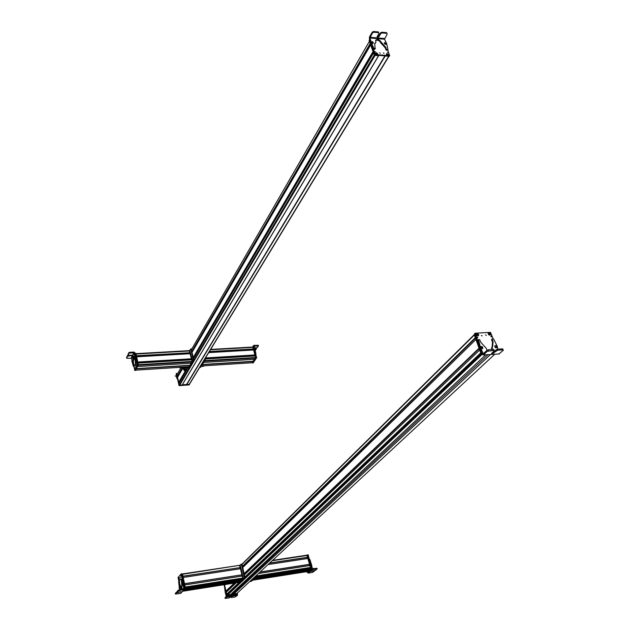 <?xml version="1.0" encoding="UTF-8"?>
<svg xmlns="http://www.w3.org/2000/svg" width="630" height="630" viewBox="0 0 630 630"><rect width="100%" height="100%" fill="white"/><g stroke="black" fill="none" stroke-linecap="round" stroke-linejoin="round"><path stroke-width="0.94" d="M182.338 384.733L186.574 384.489L384.859 55.983L186.574 384.457M186.574 384.489L384.875 55.983L389.072 56.298M186.614 384.654L189.386 384.379L388.781 56.59M176.967 374.692L177.369 376.409L182.401 367.731M191.583 349.366L369.4 41.352L370.18 43.517L191.977 351.036M177.471 376.401L182.503 367.723L177.369 376.409M178.266 376.102L177.967 375.614L182.542 367.723L177.51 376.378M177.558 377.331L178.715 382.363L187.834 366.849M370.668 44.88L192.221 352.075L370.676 44.903L373.047 51.55L193.418 357.178M178.873 382.331L187.984 366.841L178.715 382.363M179.621 382.056L179.329 381.559M178.912 383.292L179.692 385.198L182.196 385.001L179.266 385.08L176.802 374.157L177.384 373.936M193.67 358.25L373.551 52.944L374.283 54.999M186.637 367.062L186.346 367.999L185.653 368.014M186.031 367.259L186.071 368.022M185.354 367.991L186.071 366.959M184.094 368.188L184.007 369.117M184.125 368.188L184.039 369.117M184.763 370.849L185.393 367.999M176.227 374.189L176.605 377.654L176.998 377.827L176.896 376.228M177.944 380.788L178.219 382.024M177.298 378.976L176.841 378.102M189.236 384.898L179.054 385.647L176.376 373.779L177.518 373.708M177.455 378.701L176.998 377.827M176.14 374.189L176.376 373.779M176.676 376.149L175.108 375.984M177.715 377.039L178.022 376.512M176.849 375.023L176.62 374.37M189.386 384.576L179.054 385.647M182.038 385.245L179.164 385.269L176.802 374.165M189.354 384.544L186.582 384.922L186.409 384.45M189.449 384.276L186.559 384.434M192.41 350.69L192.591 351.438M194.048 357.58L193.867 356.832M178.314 367.455L178.881 367.416M182.952 367.692L183.897 367.101M181.755 367.77L183.771 367.109M180.212 367.337L179.518 367.802M181.282 367.802L181.92 367.227M204.364 365.802L203.183 366.4M202.789 366.534L203.348 365.865M201.655 366.101L201.238 366.699M136.442 368.613L189.961 365.243M136.458 368.637L189.969 365.274M190.008 365.439L189.157 366.762M189.299 350.627L135.993 353.65L189.354 350.965M136.072 353.997L189.677 350.949L136.072 354.021L136.434 355.73L190.024 352.776M189.677 350.949L190.079 352.635M136.489 355.974L189.717 352.792M189.717 352.902L189.906 353.698M136.655 356.785L137.757 362.1L191.52 358.777L190.315 353.674L136.655 356.785L190.315 353.674M137.789 362.155L191.512 358.864M137.812 362.258L191.15 358.942M191.15 359.037L191.339 359.84M137.986 363.077L191.756 359.817L137.986 363.077L138.324 364.699L192.134 361.399L191.378 363.258L192.181 361.628L189.252 350.627M191.756 359.817L192.134 361.399M137.435 366.605L136.442 368.582M191.126 363.234L189.921 365.274M134.97 356.769L134.938 357.289M134.143 352.91L131.552 358.32L126.732 358.226L127.48 356.265L132.001 355.391L128.158 355.194L128.914 353.217L133.765 352.642L135.048 356.738L135.678 356.698L134.71 352.595L133.962 352.06L129.567 352.304L128.796 352.65L128 354.595M131.536 358.273L132.056 360.809M132.174 361.99L133.316 366.274L134.151 365.873L134.08 365.14M136.182 361.612L135.812 357.801L135.19 357.84L135.521 361.612L133.552 356.265C132.851 355.879 132.631 356.856 132.891 359.202L133.529 365.912M135.19 357.84L135.048 356.738M132.371 360.643L132.308 362.092M135.812 357.801L135.678 356.698M133.599 359.517L133.576 356.304M134.584 354.997L135.206 354.958M135.521 359.391L136.143 359.36M131.505 355.092L127.362 355.698L126.575 357.627M134.584 355.989L134.883 357.438L134.19 356.399L134.347 357.123M134.355 356.911L134.253 356.446L134.198 356.919M132.048 361.738L131.843 361.155L132.048 361.738M135.174 360.541L134.662 359.092C133.544 358.462 133.19 360.006 133.599 363.731L134.111 365.195C135.23 365.825 135.584 364.274 135.174 360.541M134.844 358.793L134.387 358.785M134.804 365.471C135.576 365.565 135.891 364.29 135.757 361.644M135.308 367.18L135.411 366.747L135.308 367.18M133.844 366.243L134.788 370.464L137.34 365.416L136.269 359.982M135.261 355.162L134.859 353.304L135.505 353.335M136.143 365.534L136.041 365.967L136.143 365.534M134.686 369.408L135.08 368.605L134.97 369.865L134.686 369.408M136.663 365.487L137.064 364.683L136.946 365.943L136.663 365.487M134.285 367.952L134.395 367.479L134.285 367.952M136.631 363.282L136.749 362.801L136.631 363.282M135.356 370.424L137.978 365.085L135.513 353.351L134.891 353.391M137.97 365.061L135.678 354.147M137.663 366.597L138.38 364.935L135.915 353.32M135.757 370.29L136.411 368.448M134.891 369.747L134.922 368.227M134.852 368.259L134.844 369.708M134.915 369.771L134.93 368.322L135.033 369.786M136.82 365.558L136.946 364.439L136.718 365.565M136.789 365.731L137.009 364.613L136.804 365.762M189.126 366.802L189.961 365.219M191.378 363.258L192.583 361.604L189.851 350.264L190.827 348.902L193.355 360.557L193.961 360.517L189.268 368.148M189.567 366.873L191.252 363.226M193.355 360.557L188.858 368.172L188.307 366.817L179.44 381.835M191.221 348.878L193.961 360.517M252.449 347.043L252.787 346.791L255.646 357.73L254.717 359.32L255.552 358.068L255.181 355.966L205.167 358.998L255.181 355.966M255.591 357.509L204.655 360.596L203.474 362.51M254.701 355.997L254.504 355.218L205.317 358.186M254.851 355.099L205.38 358.084M208.695 352.627L253.622 349.996L254.874 355.099M253.15 350.02L252.953 349.248L209.215 351.776M253.299 349.13L209.278 351.666M210.42 349.792L252.929 347.35L253.323 349.13M252.559 347.374L210.648 349.414L252.504 347.043M252.173 362.762L253.15 361.462L202.427 364.463L253.071 361.273L202.435 364.463M253.055 361.305L254.433 359.305M202.427 364.431L203.608 362.502M258.276 345.398L253.969 345.358L255.008 348.902L254.441 348.933L254.859 351.028M255.835 354.493L255.008 348.902M252.961 346.697L253.543 345.925L254.441 348.933M254.166 346.122L258.418 345.933L257.268 347.595L254.654 348.02M253.543 345.925L253.969 345.35M256.3 348.256L254.67 348.075M254.851 348.611L256.441 348.792L255.3 350.43M253.197 350.02L253.37 349.414L253.465 350.004M255.292 350.052L255.189 349.28M253.669 346.563L253.102 346.594L253.709 346.65L256.623 357.745L253.158 362.927M253.339 347.437L256.04 358.06L252.669 362.959L252.142 362.801M253.102 346.594L256.024 357.706L255.071 359.305M254.504 359.297L252.63 362.856M253.095 361.242L252.252 362.888M202.395 364.298L201.616 366.101M202.096 364.715L201.222 366.125M204.325 360.88L203.49 362.502M205.073 358.588L205.12 359.84L204.522 359.872L204.608 359.344M205.12 359.84L200.49 367.424L199.907 367.463L204.522 359.872M379.496 52.896L380.315 53.18L379.496 52.896M369.479 39.8L369.739 39.343L370.519 43.084L373.448 48.967L374.244 49.353L374.984 48.849M372.684 47.557L375.472 54.589L389.576 55.637L387.726 49.841M384.103 53.243L383.276 52.959L384.103 53.243M376.283 52.574L377.709 54.259L376.984 54.534L375.527 52.912L376.283 52.574M386.497 54.29L386.505 53.723L388.702 54.456L388.663 55.078L386.497 54.29M374.409 51.4L375.315 51.715L374.409 51.4M387.426 52.392L388.324 52.7L387.426 52.392M369.353 40.021L374.708 54.991L389.167 56.298L389.623 55.637M386.332 44.194L385.725 44.447M384.513 39.217L369.912 37.997L372.535 32.847L373.771 32.232L378.606 32.65L378.992 33.406L377.134 36.587L377.598 37.398L378.929 36.737L380.788 33.555L382.016 32.941L386.82 33.358L387.19 34.107L384.513 39.217L386.686 43.69L387.544 47.549L387.93 49.4L386.977 50.353L387.765 49.675M369.912 37.997L370.826 40.611L370.495 42.486M387.379 49.683L386.221 49.014L385.914 47.502L381.158 42.1C379.402 39.525 377.583 38.895 375.693 40.21L375.866 42.462L374.685 43.62L375.134 48.597L373.842 48.289L370.881 41.808M384.268 42.982L384.741 42.698M372.401 43.391L371.661 42.998M375.551 40.564C377.559 39.706 379.299 40.438 380.764 42.777L385.513 48.171L385.82 49.683L386.977 50.353M374.527 43.958L375.511 42.998M369.511 36.91L369.377 38.312L370.432 41.289L370.826 40.611M378.724 32.673L378.346 31.925L373.503 31.5L372.275 32.122L369.526 36.91M386.93 33.382L386.552 32.634L381.756 32.217L380.528 32.831L378.669 36.012L377.11 36.627M373.149 42.234L372.905 43.423L371.511 42.848L371.22 41.982L371.7 41.596M372.897 42.478L372.078 41.659L372.897 42.478M372.968 42.281L372.22 41.737L372.968 42.281M372.236 42.005L372.779 42.312M372.566 41.682L372.369 42.171M386.182 43.273L386.363 44.155L385.087 44.273L384.237 43.139L384.749 42.619M385.749 42.651L386.159 43.328L385.505 43.415L385.119 42.683L385.749 42.651M385.505 42.683L385.749 43.383L385.906 42.887L385.332 42.974L385.906 42.887M182.18 385.001L378.606 55.81L374.385 55.29L369.377 40.092M374.385 55.29L369.251 40.344M387.166 53.944L388.576 55.046L387.993 55.275M386.922 53.558L386.568 53.786L386.922 53.55L387.978 55.235L386.922 53.558M376.165 53.109L377.622 54.219L377.079 54.448M375.921 52.747L377.063 54.416L375.858 52.747M474.39 334.514L475.296 337.656L242.526 566.197M224.579 585.254L225.343 584.514L224.571 585.309L225.965 591.184L234.415 583.081M475.926 339.412L242.81 567.425L475.933 339.436L479.052 348.162L244.243 573.52M234.549 583.057L225.965 591.184M227.076 591.444L226.8 590.491M236.124 582.813L226.178 592.302L226.603 594.279L227.17 594.106L238.557 583.301L228.178 593.153L228.595 593.421M244.542 574.788L479.706 349.989L480.737 352.871L245.015 576.789M227.588 594.35L227.635 595.011L230.611 594.531L485.722 354.816M230.667 594.476L233.872 593.956L490.4 354.517M490.494 354.509L233.872 593.956M233.88 593.995L236.888 593.476M237.305 593.751L237.478 594.531L226.595 596.24L226.548 597.075L225.154 598.39L225.036 597.838M226.532 597.075L225.288 592.743L225.264 590.192M224.548 587.034L225.288 592.743M226.595 596.24L225.485 592.554M225.548 591.413L225.634 591.806M231.375 596.531L231.289 597.531L235.179 596.964L237.423 595.366L237.478 594.531M226.351 596.248L225.012 597.744M231.249 597.429L232.194 596.555L231.745 596.452L229.107 597.917L225.154 598.39M226.446 592.042L226.249 591.365L226.989 591.531M237.305 593.712L226.706 595.586L224.02 584.727M226.446 594.303L224.248 584.687M237.518 593.46L226.453 595.405M237.549 592.869L237.337 593.586L226.879 595.287L224.272 584.679M237.337 593.586L227.013 595.161L224.43 584.656M244.755 574.544L244.629 574.024L244.582 574.71M244.999 574.308L244.755 573.269M245.306 572.843L245.542 573.796M243.597 565.512L243.826 566.433M243.046 565.945L243.282 566.961M243.046 567.197L242.92 566.701L242.865 567.37M306.668 571.662L307.849 570.685L253.929 579.183M253.992 579.127L307.849 570.685M307.842 570.638L309.07 569.607M256.623 576.371L310.125 567.992L310.33 568.606L309.149 569.599L255.111 578.096M257.04 575.804L310.433 567.457L309.889 565.48L258.457 573.481L309.913 565.488M309.417 565.559L309.133 564.488M309.543 564.425L259.93 572.111M308.062 558.408L268.152 564.48L308.038 558.408L309.558 564.417M307.566 558.487L307.282 557.424M307.692 557.361L269.608 563.133M272.617 560.338L307.023 555.156L307.708 557.353M317.048 568.37L312.393 568.606L311.338 564L310.732 564.094L311.118 566.079M311.669 568.213L311.874 569.024L307.534 572.56L308.298 573.103L312.488 572.442L314.716 570.882L311.252 571.363M309.7 560.653L310.346 563.094L310.944 562.999L309.952 559.582L309.393 559.495L309.858 559.424M310.944 562.999L311.338 564M310.346 563.094L310.732 564.094M307.534 572.56L307.353 571.875M311.779 566.228L311.189 566.323M316.693 568.268L316.866 568.914L312.645 569.575L311.874 569.024M310.488 561.243L309.889 561.33M316.866 568.914L315.78 570.174L311.212 571.229M309.33 565.205L309.527 564.677L309.33 565.205M311.645 565.189L311.488 564.33M311.63 565.307L311.543 564.448M307.495 554.857L308.188 554.912L311.645 568.079L307.432 571.867M310.81 567.276L311.015 568.465L306.755 571.859M307.141 555.038L307.629 555.124L311.023 568.095L306.802 571.851M306.889 555.219L310.621 568.158L306.298 571.725M307.542 567.906L307.456 568.441M256.363 576.615L252.543 580.435M255.945 576.726L252.102 580.482M250.205 581.136L250.559 581.498L256.3 576.182L256.386 575.403M251.063 581.419L250.559 581.498M256.922 574.899L256.938 576.088L251.181 581.403M182.448 573.93L239.66 565.307L182.527 574.261L182.928 576.166L240.282 567.583M239.912 565.606L240.337 567.457M239.92 567.638L240.172 568.74M183.188 577.411L240.636 568.717L183.196 577.458L184.511 583.679L242.054 574.765L184.535 583.797M240.636 568.717L242.054 574.765M241.629 574.946L241.889 576.056M184.779 584.931L242.345 576.033L184.787 584.986L185.22 587.042L242.818 578.033L185.236 587.128M242.345 576.033L242.818 578.033M242.542 578.576L187.905 587.136L242.526 578.576L242.731 579.214L241.692 580.206L184.488 589.2M242.448 578.592L242.298 578.198M241.621 580.214L240.534 581.246L183.724 590.208M183.677 590.263L240.534 581.246M240.542 581.293L239.494 582.277M179.566 588.892L179.834 589.68M183.354 589.129L183.732 588.711L183.952 589.751L183.046 584.979L183.724 584.876L183.645 584.246L182.29 579.033L181.542 578.97L182.031 580.718L182.708 580.616M182.031 580.718L183.046 584.979M182.094 589.326L181.306 579.253L182.212 578.868M181.227 589.459L180.708 587.759L181.361 587.569L180.164 585.388M179.29 587.333L178.684 582.246L180.708 587.759M179.511 587.168L179.959 588.751M179.471 582.27L178.542 582.27M181.905 589.357L181.377 587.656M184.275 589.593L180.621 593.421L175.439 594.066L176.502 592.877L181.44 591.727L177.337 592.129L178.353 590.806L184.377 589.483L183.724 584.876M183.732 588.711L178.203 590.121L177.156 591.428M177.251 592.05L176.361 592.192L175.321 593.484M180.015 588.388L179.912 588.845L179.345 588.459M179.133 587.633L179.322 588.499L179.133 587.633L179.676 587.105M179.125 587.837L179.251 588.404L179.251 587.822M182.464 583.971L182.928 585.553L182.062 584.49L182.314 585.262M182.07 584.727L182.235 585.223L182.251 584.695M179.692 583.805L180.558 586.105C181.786 586.876 182.164 585.38 181.676 581.6L180.818 579.324C179.581 578.537 179.203 580.033 179.692 583.805M181.393 586.38L181.912 586.239M181.29 579.285L180.424 578.962M180.542 576.978L180.44 577.403L180.542 576.978M182.464 582.75L183.141 582.64L181.22 573.883L178.046 577.45L178.975 582.262M179.503 578.143L179.613 577.718L179.503 578.143M181.338 575.056L181.29 576.237L180.834 575.623C180.763 574.269 180.928 574.08 181.338 575.056L181.338 575.056M178.865 577.828L178.818 579.001L178.369 578.387C178.29 577.048 178.455 576.86 178.857 577.812L178.865 577.828M181.826 576.86L181.708 577.324L181.826 576.86M178.881 580.135L178.77 580.6L178.881 580.135M184.448 588.79L184.952 587.971L182.007 573.938L181.259 573.875M184.495 589.019L185.362 588.081L184.748 587.002M185.377 587.782L182.464 573.993L181.991 573.891M181.125 576.04L181.054 574.528L181.023 576.04M181.117 576.159L181.149 574.639L181.345 576.127M178.589 578.45L178.755 577.458M178.723 577.49L178.432 578.497L178.676 577.293M178.518 578.726L178.802 577.718L178.526 578.742M187.89 587.168L187.929 586.703M239.172 582.333L242.983 578.757L239.542 565.37M239.684 582.466L243.416 578.687L240.274 565.275L239.762 565.189M241.243 564.149L242.133 564.519L245.015 577.946L228.588 593.421L239.258 583.293M240.125 565.157L241.117 564.173L241.487 564.622L244.377 578.049L245.015 577.946M238.298 582.466L238.762 583.372L244.377 578.049M486.344 335.27L485.47 334.955L486.344 335.27M493.093 338.649L490.494 332.356L475.225 333.215L478.28 342.618M481.344 335.562L482.218 335.877L481.344 335.562M489.801 335.191L488.187 333.057L488.88 332.671L490.431 334.892L489.801 335.191M478.666 334.538L478.564 335.57L476.256 334.672L476.304 333.735L478.666 334.538M491.896 336.452L490.943 336.105L491.896 336.452M477.784 337.278L477.753 337.688L476.792 337.334L476.823 336.924L477.784 337.278M475.012 333.42L474.5 334.073L481.517 353.69L482.32 353.966M490.927 336.538L491.345 336.955M476.792 337.349L477.241 337.79M480.509 346.862L481.485 346.728M493.991 349.91L493.692 349.437L488.392 349.768L486.927 350.351L483.336 353.737L480.084 346.807L479.619 348.154L482.548 354.588L483.407 354.966L499.401 353.918M497.684 349.193L497.361 346.579L493.692 339.066L492.802 338.672L491.55 339.531L492.51 342.011L492.124 347.146L491.51 348.311L491.967 349.548M492.581 349.508L492.062 347.791L492.676 346.626L493.062 341.491L492.101 339.011M487.116 350.193L486.155 348.154L480.722 342.208L479.611 339.594L478.461 339.625L477.847 340.468L479.54 347.327M479.367 345.681L479.91 345.153L478.461 339.625M479.91 345.153L480.084 346.807M482.832 347.988L482.619 348.634M495.44 345.649L496.416 345.775M495.841 347.839L495.219 347.469M492.062 339.082L491.55 339.531M481.627 349.965L481.084 350.485M486.927 350.351L487.273 351.32L483.407 354.966M487.273 351.32L494.046 350.406L494.345 350.878L491.739 353.304L492.062 353.808L497.779 350.178L503.031 349.847L503.315 350.311L498.834 353.966M478.973 342.539L478.438 343.059M502.968 349.351L502.677 348.878L497.424 349.209L492.361 352.721M496.881 346.35L496.598 347.839L495.054 347.303L494.818 345.791L496.259 345.72M495.904 345.728L496.645 346.894L495.904 345.728M495.849 346.004L496.7 346.618L495.849 346.004M495.928 346.476L496.653 346.161M482.659 347.232L482.745 348.484L481.454 348.705L480.43 347.28L480.95 346.453L481.871 346.531M481.95 347.791L481.541 346.744L482.17 346.681L482.635 347.642L481.95 347.791M482.226 347.697L481.903 346.768L482.226 347.697M481.674 347.24L482.281 347.65M482.359 346.98L481.792 347.5M481.47 353.572L481.107 353.918L474.217 334.625L474.532 334.168M492.022 353.524L491.573 353.548M482.391 354.162L481.107 353.918M476.91 333.979L476.989 333.498C478.351 333.868 478.776 334.569 478.257 335.601L476.91 333.979M478.257 335.601L476.989 333.498C478.548 334.688 479.044 335.357 478.477 335.491L478.257 335.695M476.666 333.609L477.942 335.711C476.556 335.349 476.13 334.648 476.666 333.609L476.666 333.601M476.248 334.113L477.942 335.711M488.738 333.309L488.817 332.837C490.164 333.144 490.613 333.829 490.172 334.892L488.738 333.309M490.172 334.892L488.817 332.837C490.565 334.302 491.077 334.971 490.345 334.821M488.51 332.963L489.872 335.026C488.502 334.727 488.053 334.042 488.51 332.963L488.25 333.136M488.14 333.42L489.872 335.026M480.895 353.32L245.086 577.104L478.855 355.257L479.564 355.674L245.101 577.773L481.233 354.099M186.677 384.702L385.032 56.306M189.118 384.528L388.521 56.566M176.928 374.748L181.046 367.621L176.935 374.716M177.298 376.362L182.29 367.739M192 351.162L370.235 43.69M370.306 43.872L192.04 351.304L370.298 43.856M192.977 350.532L192.489 350.556L370.322 43.911L192.04 351.32M178.022 375.653L182.629 367.715M192.583 350.556L370.369 44.053M178.077 375.889L182.826 367.7M192.788 350.54L370.479 44.368M178.101 375.913L182.865 367.7M192.827 350.54L370.503 44.431M178.227 376.008L182.999 367.794M192.56 351.327L370.613 44.738M178.251 376.039L183.015 367.833M193.008 350.634L370.637 44.801M177.526 377.386L183.046 367.889L177.534 377.354M178.644 382.315L187.732 366.857M193.449 357.305L373.11 51.715M178.833 382.355L187.953 366.841M193.489 357.478L373.173 51.904M179.385 381.599L188.071 366.833M194.016 356.73L373.236 52.077M194.221 356.714L373.354 52.4M179.456 381.867L188.307 366.833M194.268 356.714L373.377 52.463M179.589 381.961L188.362 367.062M194.016 357.462L373.48 52.77M179.613 381.993L188.37 367.117M194.465 356.777L373.503 52.833M178.881 383.347L188.394 367.195M179.219 384.867L189.102 368.156M194.032 359.825L374.275 54.991M179.692 385.198L374.984 55.574M182.141 385.024L378.512 55.834L182.188 384.969M184.401 367.896C184.488 370.133 184.188 370.637 183.503 369.393L183.393 368.172M185.204 367.849C185.433 369.904 185.141 370.834 184.322 370.637L183.566 369.589M193.93 356.738L194.449 356.706M136.505 368.897L190.008 365.526M135.883 370.149L189.276 366.755M136.009 353.69L189.315 350.666M136.072 354.021L189.693 350.973M136.45 355.816L190.079 352.721M136.466 355.863L190.047 352.776M136.474 355.926L189.717 352.863M136.663 356.808L190.331 353.698M137.757 362.014L191.52 358.777M137.805 362.218L191.142 358.998M137.994 363.1L191.764 359.84M138.332 365.282L192.103 361.974M137.694 366.558L191.362 363.219M134.844 355.777L135.474 355.745M129.693 352.879L129.567 352.304M133.765 352.642L131.182 358.053M133.45 366.203L134.08 366.164M133.497 365.298L134.119 365.258M133.009 360.006L133.497 359.974M132.969 359.525L133.591 359.486M135.607 361.651L136.237 361.612M135.726 361.549L136.356 361.518M135.789 361.037L136.419 361.006M128.796 352.65L128.914 353.217M126.654 358.021L126.535 357.454M127.48 356.265L127.362 355.698M128.252 355.926L128.134 355.359M131.166 355.761L131.048 355.194M127.961 354.422L128.079 354.989M134.788 370.464L135.411 370.424M137.34 365.416L137.962 365.376M137.348 365.124L137.978 365.085M137.954 364.959L138.38 364.935M135.529 353.43L135.946 353.406M136.773 364.353L136.647 365.124M192.166 361.911L192.567 361.888M192.181 361.628L192.583 361.604M189.551 350.375L189.945 350.351M189.228 366.888L189.63 366.865M190.016 365.565L190.41 365.534M190.016 365.479L190.417 365.455M188.858 368.172L189.449 368.133M193.402 359.698L194.001 359.659M190.929 349.17L191.528 349.138M254.701 359.289L203.907 362.439M255.552 358.068L204.671 361.203M255.189 355.989L205.175 359.029M254.496 355.178L205.341 358.139M254.914 355.036L205.411 358.021M254.922 354.958L205.467 357.934M253.599 349.996L208.711 352.603L253.622 349.996M252.945 349.209L209.239 351.737M253.355 349.075L209.31 351.611M253.362 348.996L209.365 351.524M252.52 347.083L210.625 349.461M252.307 362.754L201.757 365.967M253.142 361.541L202.498 364.738M253.11 361.297L202.443 364.486M257.914 345.138L258.056 345.681M254.677 348.114L254.118 348.146M255.244 349.815L254.677 349.847M255.394 350.886L254.827 350.918M255.811 352.501L255.252 352.532M256.087 353.918L255.623 353.942M256.079 348.54L255.938 347.996M253.709 346.65L253.142 346.681M256.623 357.745L256.056 357.785M256.607 358.029L256.04 358.06M253.228 362.919L252.669 362.959M201.679 366.101L201.285 366.125M204.703 361.14L204.309 361.163M202.482 364.778L202.088 364.801M375.102 54.322L374.708 54.991M375.472 54.589L375.07 55.259M389.576 55.637L389.167 56.298M384.584 38.517L369.975 37.296M372.275 32.122L372.535 32.847M371.322 43.037L370.928 43.714M372.157 44.321L371.763 44.998M372.928 46.494L372.535 47.171M373.842 48.289L373.448 48.967M374.645 48.683L374.244 49.353M375.134 48.597L374.74 49.274M375.764 42.564L375.37 43.242M381.276 42.533L380.874 43.202M381.701 43.053L381.308 43.722M386.198 48.88L385.796 49.55M386.804 49.518L386.395 50.187M386.505 32.626L386.773 33.351M373.771 32.232L373.503 31.5M378.559 32.642L378.299 31.917M378.929 36.737L378.669 36.012M380.788 33.555L380.528 32.831M381.756 32.217L382.016 32.941M369.385 40.107L369.125 40.564M386.497 54.046L386.623 54.534M387.986 55.33L386.568 53.786M388.489 54.275L388.576 55.046M375.527 52.904L375.661 53.739M377.52 53.44L377.622 54.219M242.077 564.354L474.351 335.002M242.55 566.307L475.351 337.814M242.566 566.394L475.398 337.94L242.574 566.401M243.456 565.653L475.453 338.089M243.613 565.559L475.477 338.16M224.571 585.309L225.39 584.506M242.818 567.457L475.941 339.468M225.894 591.137L234.258 583.104M244.267 573.631L479.107 348.319M226.075 591.168L234.533 583.065M244.29 573.702L479.147 348.429L244.29 573.717M226.855 590.53L234.667 583.041M245.101 573.032L479.194 348.555M226.879 590.562L234.738 583.026M245.322 572.883L479.217 348.626M479.69 349.941L244.534 574.757L479.69 349.957M226.17 592.358L236.155 582.805M226.603 594.279L238.431 583.041M226.698 594.326L238.471 583.144M245.038 576.907L480.792 353.036M227.572 594.389L239.29 583.285M227.556 594.941L482.076 354.178M227.635 595.011L482.352 354.162M232.234 594.224L488.014 354.666M236.841 593.515L494.81 354.225L236.872 593.499M237.423 595.366L226.548 597.075M306.676 571.662L252.866 580.167M308.487 570.095L254.583 578.584M310.33 568.606L256.182 577.104M310.338 568.504L255.93 577.017M310.141 568.016L256.583 576.403M256.678 576.324L307.527 568.362L256.63 576.363M310.18 567.567L257.024 575.883M309.928 565.527L258.394 573.536M309.606 564.385L259.969 572.072M309.613 564.299L260.08 571.969M308.086 558.448L268.096 564.535M307.755 557.314L269.648 563.094M307.763 557.227L269.758 562.992M307.298 555.447L272.191 560.739M311.622 565.086L311.015 565.181M312.645 569.575L308.298 573.103M309.952 559.582L309.432 559.66M307.471 571.859L306.873 571.953M308.188 554.912L307.59 555.006M311.645 568.079L311.047 568.173M311.622 568.37L311.015 568.465M307.629 555.124L307.227 555.188M311.023 568.095L310.621 568.158M311 568.378L310.59 568.441M306.841 571.851L306.448 571.914M252.591 580.427L252.165 580.49M256.938 576.088L256.3 576.182M257.001 575.206L256.505 575.284M182.944 576.245L240.337 567.543M182.952 576.285L240.29 567.583M184.527 583.766L242.046 574.851M185.33 587.562L242.558 578.6M185.33 588.113L242.731 579.112M185.22 588.239L242.731 579.214M184.212 589.664L241.101 580.702M182.787 591.239L239.51 582.277M179.211 590.491L179.07 589.798M180.621 593.421L183.952 589.751M183.204 586.239L183.881 586.128M182.802 583.821L183.48 583.719M181.621 579.135L182.29 579.033M180.55 587.357L181.22 587.247M178.888 582.711L179.503 582.616M178.684 582.246L179.353 582.144M175.439 594.066L175.297 593.381M178.203 590.121L178.353 590.806M177.132 591.326L177.274 592.011M177.266 592.098L177.361 592.562M176.502 592.877L176.361 592.192M184.354 588.357L184.936 588.27M184.291 588.073L184.952 587.971M181.33 574.04L182.416 573.851M184.968 588.144L185.362 588.081M182.031 574.056L182.464 573.993M239.298 582.529L239.723 582.459M242.967 579.049L243.393 578.978M242.983 578.757L243.416 578.687M239.849 565.346L240.274 565.275M241.487 564.622L242.133 564.519M244.432 577.174L245.078 577.072M238.762 583.372L239.4 583.27M475.036 333.546L474.5 334.073M482.044 353.186L481.517 353.69M482.895 353.509L483.627 353.461M480.659 348.429L480.115 348.949M492.156 339.68L491.605 340.208M492.148 347.224L491.597 347.744M492.109 347.902L491.565 348.421M478.383 339.94L477.847 340.468M488.746 350.745L488.392 349.768M502.63 348.886L502.984 349.847M497.424 349.209L497.779 350.178M495.96 349.784L496.306 350.752M493.353 352.209L493.707 353.178M493.991 350.414L493.644 349.437M476.957 333.467L478.477 335.491M477.942 335.814C476.745 335.672 476.225 334.995 476.374 333.79M489.872 335.121C488.659 335.002 488.116 334.333 488.266 333.113L488.502 332.955M191.575 349.351L369.393 41.328M178.881 383.316L188.386 367.18M193.662 358.226L373.535 52.92M183.369 368.172L183.456 369.148M176.274 373.503L177.684 373.417M180.739 367.55L180.093 367.802M185.275 367.841L183.684 367.944M201.561 366.416L202.498 366.054M133.434 366.266L133.938 366.235M134.198 356.383L134.749 355.942M134.859 353.296L135.481 353.265M134.67 369.046L134.875 368.227M190.827 348.902L191.425 348.87M252.811 346.705L253.591 345.563M258.363 345.72L258.221 345.177M256.245 348.043L256.386 348.579M255.158 349.24L255.268 350.154M369.716 39.257L369.353 39.879M389.757 55.558L389.348 56.228M375.37 48.447L374.968 49.124M375.866 42.462L375.472 43.139M387.883 49.573L387.489 50.235M386.552 32.634L386.82 33.358M378.606 32.65L378.346 31.925M377.543 37.39L377.283 36.666M371.275 41.863L372.078 41.659M373.338 43.131L373.133 42.304M386.363 44.155L386.159 43.328M384.316 42.879L385.119 42.683M369.353 40.029L369.125 40.422M241.983 564.157L474.233 334.672M226.178 592.302L236.108 582.813M245.101 577.757L481.21 354.076M307.558 567.976L257.024 575.875M307.164 555.18L272.562 560.393M317.181 568.898L317.016 568.252M308.125 554.786L307.527 554.872M307.566 554.998L307.164 555.054M309.984 567.984L310.551 567.898M182.464 573.969L239.794 565.331M183.188 577.419L240.621 568.677M184.779 584.939L242.33 575.993M187.921 587.089L242.408 578.56M180.582 587.388L181.259 587.286M180.227 587.01L180.897 586.9M178.762 582.293L179.424 582.191M182.637 583.908L182.086 584.443M181.267 579.253L180.818 579.324M181.282 573.899L181.952 573.796M180.818 575.198L181.086 574.481M239.786 565.205L240.211 565.141M241.314 564.212L241.952 564.11M475.051 333.301L474.516 333.829M482.903 353.548L483.58 353.509M492.676 346.626L492.124 347.146M492.101 347.287L491.55 347.807M502.677 348.878L503.031 349.847M491.849 353.209L492.062 353.808M494.046 350.406L493.692 349.437M496.944 347.563L496.849 346.72M494.818 345.791L495.763 345.823M480.595 346.72L481.541 346.744M482.745 348.484L482.635 347.642"/></g></svg>
